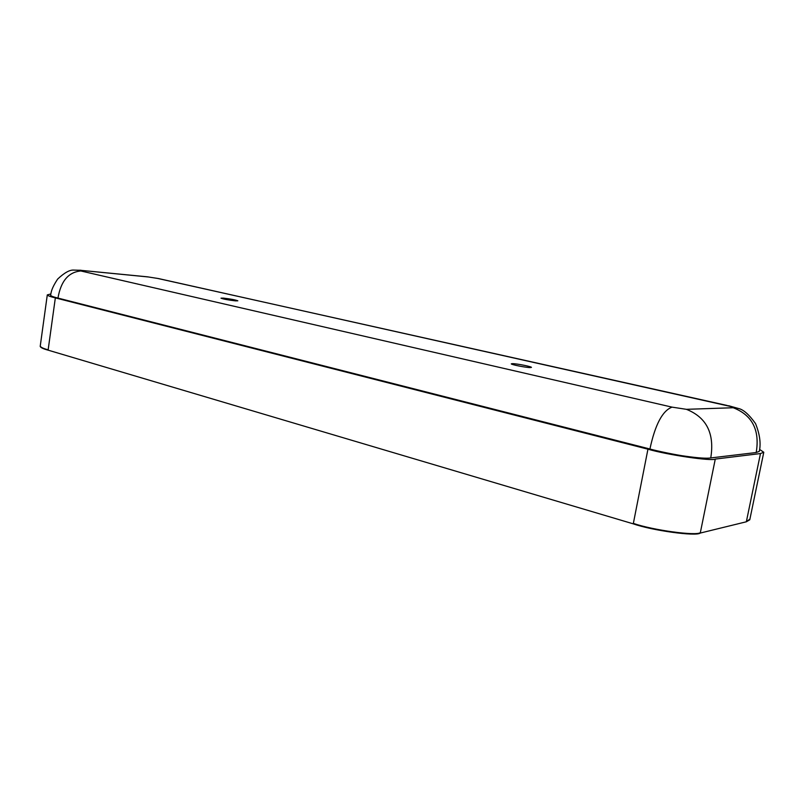 <?xml version="1.0" encoding="UTF-8"?>
<svg xmlns="http://www.w3.org/2000/svg" width="804" height="804" viewBox="0 0 804 804"><rect width="100%" height="100%" fill="white"/><g stroke="black" fill="none" stroke-linecap="round" stroke-linejoin="round"><path stroke-width="1.21" d="M759.659 449.466L763.79 452.26L760.473 453.556L715.279 459.084C711.6 461.355 667.41 454.893 647.944 449.185L55.345 297.882C50.481 296.736 47.798 295.741 47.295 294.887L50.823 293.973M40.25 346.152L40.2 346.423C40.662 347.619 43.295 348.866 48.109 350.152L633.271 523.846C652.396 530.6 696.344 536.6 700.264 533.062L746.343 521.786L749.8 519.776M50.632 295.209L50.612 295.359C51.215 296.143 53.677 297.058 57.968 298.083L649.923 449.004C656.868 450.984 677.079 455.195 685.872 456.27C698.385 458.029 706.676 458.592 710.756 457.938L756.212 452.521L759.308 451.356C760.172 447.366 761.499 438.341 755.539 423.597C749.057 414.522 743.318 409.467 738.323 408.452L728.535 405.698M57.968 298.083C60.873 281.119 68.491 272.084 80.832 270.968C77.425 270.204 77.767 270.023 81.837 270.435L147.474 276.827L158.609 278.586L733.419 407.105C735.047 407.588 734.977 407.799 733.218 407.739C752.273 415.135 759.931 430.06 756.212 452.521M733.218 407.739L686.405 409.326L672.054 407.136C662.526 410.653 655.149 424.602 649.923 449.004M530.127 367.589L531.444 367.378C531.585 366.574 517.163 363.709 512.661 363.639L511.284 363.85C511.063 364.644 525.695 367.549 530.127 367.589M235.542 300.877L237.843 300.817C235.471 299.862 230.637 298.957 223.351 298.113L220.989 298.173C223.381 299.128 228.235 300.033 235.542 300.877M55.345 297.882L48.15 349.83C43.336 348.544 40.702 347.298 40.24 346.112L47.295 294.887M633.271 523.846L647.944 449.185M715.279 459.084L700.354 532.61C696.445 536.137 652.486 530.127 633.361 523.384M746.343 521.786L760.473 453.556M763.699 452.682L749.881 519.253L746.424 521.364M81.264 270.315L80.179 270.214M148.026 276.938L81.837 270.435M727.298 405.507L157.956 278.506M686.405 409.326C706.585 417.356 714.706 433.567 710.756 457.938M80.832 270.968L672.054 407.136M50.612 295.359C51.165 292.083 51.516 288.345 57.637 279.088C64.39 272.717 69.817 269.712 73.918 270.094L81.264 270.325M158.619 278.586L147.464 276.827"/></g></svg>
